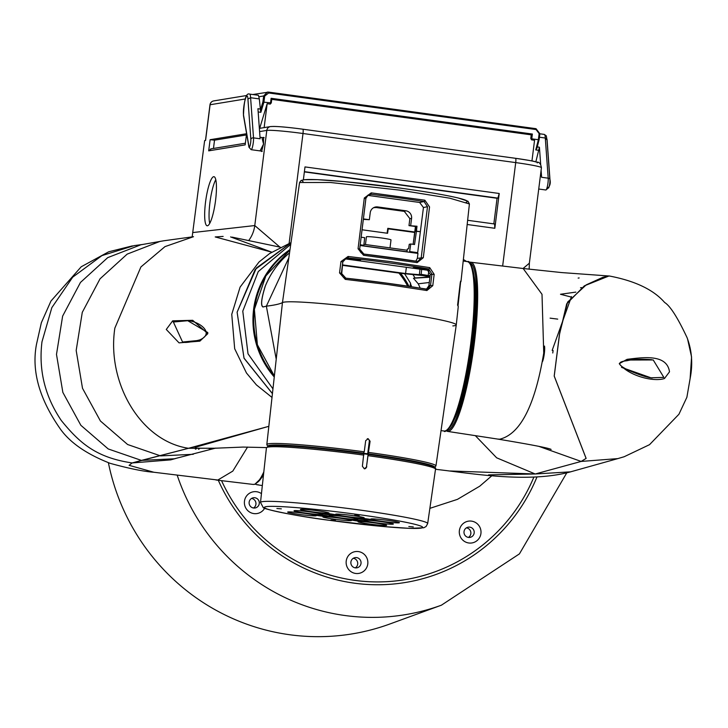 <?xml version="1.0" encoding="UTF-8"?>
<svg xmlns="http://www.w3.org/2000/svg" width="728" height="728" viewBox="0 0 728 728"><rect width="100%" height="100%" fill="white"/><g stroke="black" fill="none" stroke-linecap="round" stroke-linejoin="round"><path stroke-width="1.09" d="M132.441 245.873L108.709 251.788L81.208 266.776L50.96 301.046L41.35 322.713L36.518 344.18C31.322 371.034 39.467 399.599 60.961 429.875C70.862 443.252 87.26 454.409 110.156 463.336C129.056 468.541 143.616 471.507 153.836 472.245L129.102 465.329L153.826 472.245L217.836 480.034L232.796 471.107L247.575 447.056M215.652 448.111L174.329 458.786L141.414 460.405L132.178 462.944L129.102 465.329L132.178 462.944L170.689 459.878L176.094 458.367M195.686 449.158L196.378 448.739M188.625 448.266L141.414 460.405L108.217 448.949L80.863 425.307L62.854 392.401L56.493 354.399L62.626 316.125L80.471 282.437L107.726 257.621L140.913 244.772L163.663 240.795L193.521 236.7L164.992 246.619L140.904 266.958L114.851 328.101C106.607 382.464 140.377 441.141 188.525 448.284L268.805 426.326L195.086 447.347M230.603 236.919L271.708 252.152L215.215 236.937L223.132 236.409M189.781 448.093L212.503 448.33M213.886 448.23L188.534 448.284M469.605 262.353L469.078 262.371M469.269 262.945L470.252 262.171A85.394 14.56 97.8 0 1 470.707 262.18A85.394 14.56 97.8 0 1 473.955 346.1A85.394 14.56 97.8 0 1 448.484 431.367A85.394 14.56 97.8 0 1 447.556 431.395L497.634 439.066C530.867 444.571 548.694 448.02 551.114 449.413M522.977 268.477L470.252 262.171M609.718 276.049L561.716 272.581L523.15 268.495L542.005 294.303L543.734 353.098C535.007 405.496 520.329 434.197 499.699 439.212L497.634 439.066M609.136 276.012L603.048 277.231L586.277 284.83L567.613 302.093L559.514 334.016L554.199 376.085L586.095 458.413L581.153 461.434L617.826 458.604L624.142 456.747L649.531 444.671L678.933 414.25L686.877 397.279L690.126 378.533L691.564 356.957L687.614 339.175M538.584 446.264L581.153 461.434L535.226 473.992L570.643 471.826L618.691 458.367M579.16 277.941L578.141 278.087M488.552 474.874L535.226 473.992L581.162 461.434L586.131 458.413L554.226 376.076L559.568 334.061L566.712 303.794L584.384 285.831L609.054 275.948C635.007 280.853 653.544 289.708 664.655 302.502C670.188 305.887 677.65 317.59 687.05 337.61C691.955 350.514 692.974 364.155 690.126 378.533M475.339 435.653L496.669 457.821L535.226 473.992L450.195 470.98M571.489 296.569L552.161 350.423M580.535 287.76L581.636 287.615M621.53 367.376L650.978 377.805L663.854 377.386L653.216 359.951L627.181 360.032M619.255 363.672L627.099 359.332C642.478 357.494 666.975 353.608 669.496 371.826L664.482 378.514C653.553 382.227 628.71 375.876 619.255 363.672M544.508 346.073A9.009 1.538 97.8 0 1 544.298 353.753A9.009 1.538 97.8 0 1 542.496 361.598M560.606 294.249L575.839 292.11M570.989 296.997L560.487 294.267M543.461 355.2A5.405 0.919 -82.2 0 0 543.816 352.443M552.77 352.989L553.098 350.514M272.363 393.502L243.998 358.076L237.11 312.185L255.173 269.478L290.854 242.943L256.338 268.031L237.11 312.185L244.062 358.294L272.363 393.575M262.872 306.989L266.357 306.179C274.565 305.159 279.934 303.967 282.455 302.611A87.724 5.205 7.2 0 1 384.739 310.719A87.724 5.205 7.2 0 1 456.265 324.925A87.724 5.205 -172.8 0 0 384.739 310.719A87.724 5.205 -172.8 0 0 282.455 302.611L266.821 444.562A85.231 5.06 7.2 0 1 364.246 451.824L363.281 453.298L368.241 453.79L370.088 441.259L369.305 441.35A2.257 2.22 83.7 0 0 367.258 438.802M364.246 451.824L365.693 440.658L368.186 438.729L370.088 441.259M263.081 306.979C260.56 306.042 261.216 299.299 265.038 286.768A85.831 84.421 -101.7 0 1 289.407 252.971A85.831 84.421 -101.7 0 0 265.383 285.913C261.297 298.926 260.579 305.933 263.227 306.943L266.357 306.179L276.139 358.777M367.649 438.72L368.186 438.729M367.686 453.899L369.305 441.35M430.057 276.394L425.662 275.63L430.102 275.985M417.162 262.626L363.545 255.291L358.058 248.776L364.3 198.007L371.225 192.865L424.852 200.2L429.547 206.934L423.296 257.703L417.162 262.626A1.356 0.637 99 0 0 416.725 261.297L418.045 261.27L421.239 257.521L427.491 206.688L424.033 201.547A84.357 5.005 -172.8 0 0 398.434 197.779A84.357 5.005 -172.8 0 0 371.253 194.331L368.268 194.913L365.92 198.271L359.668 249.094L363.882 254.072M391.1 257.53A85.458 5.078 7.2 0 1 416.689 261.297A1.356 0.637 99 0 1 416.725 261.297L363.891 254.072L363.545 255.291M371.225 192.865L371.253 194.331L368.231 194.958M387.924 283.301A85.913 5.096 7.2 0 1 426.208 289.18A1.356 0.837 99.9 0 1 426.271 289.189L426.271 289.189A1.356 0.837 99.9 0 1 426.89 290.536L387.969 284.566L345.281 279.37L339.548 272.909L340.941 261.589L348.093 256.456L348.348 257.949L346.382 258.103L342.788 261.898L341.387 273.255L345.864 278.187L345.281 279.37M348.093 256.456L390.79 261.643L429.702 267.622L434.17 274.338L432.778 285.667L426.89 290.536M368.641 452.425A85.231 5.06 7.2 0 1 435.945 465.929L456.265 324.934A87.724 5.205 7.2 0 1 452.834 325.916M469.405 203.967L449.84 198.198L399.608 190.108L330.321 182.482L299.563 182.51L301.083 180.471L304.313 179.707L317.272 179.661L344.262 181.6L399.517 187.997C425.725 191.619 445.327 194.958 458.322 198.016L468.031 201.283L469.405 203.967L460.979 281.518A86.96 5.16 -172.8 0 0 460.715 281.044L457.994 306.079A1.356 1.347 -48.5 0 0 457.903 305.423M280.644 303.458L282.455 302.611L299.563 182.51M266.357 306.179L288.652 258.222M420.22 288.151L418.245 283.811L413.459 278.233L415.069 277.95L413.067 274.793M410.037 286.523L410.528 283.201L411.129 286.686L411.329 285.34M410.528 283.201L404.668 273.828M367.631 195.35L419.628 202.466L423.45 207.526L417.59 253.362M429.702 267.622A1.356 0.837 99.9 0 1 428.692 268.941A85.504 5.078 -172.8 0 0 348.348 257.949L346.592 258.313A76.968 4.568 7.2 0 1 360.679 259.832L358.567 260.269L355.501 259.25M344.79 258.822L428.983 270.416M349.504 258.613L345.372 258.486M349.458 259.022L358.567 260.269M416.598 267.522L413.104 267.731L415.215 267.294A76.968 4.568 7.2 0 1 426.936 269.305L430.294 274.465L428.883 285.795L426.317 289.362M413.104 267.731L422.213 268.978L422.286 268.477M428.319 269.87L422.213 268.978M424.852 200.2A1.356 0.646 99 0 1 424.033 201.547L419.628 202.466M430.021 276.649A7.881 0.464 7.2 0 1 423.077 275.594L401.073 273.355L342.387 265.329M429.984 276.977L415.069 277.95M413.459 278.233L429.948 277.231M419.983 269.114L419.374 274.693L421.13 274.329L427.636 275.421A7.881 0.464 7.2 0 1 430.139 275.721M419.374 274.693L405.569 273.528L406.379 267.249M342.433 264.892L405.569 273.528M360.123 245.509L417.972 253.417L417.344 258.331L415.834 261.161M345.827 258.285L346.592 258.313M426.335 289.198L427.5 289.171L430.53 285.449L428.883 285.795M416.771 261.306L417.863 261.306M432.778 285.667L430.53 285.449L431.922 274.128L428.692 268.941L426.936 269.305M421.13 274.329L421.694 269.342M428.228 275.293L428.901 270.397M418.245 283.811L429.293 282.491M460.715 281.044A1.356 1.347 131.8 0 1 460.451 281.727M460.16 283.501L460.46 281.654M346.082 516.862A14.414 0.855 7.2 0 1 357.839 519.2A14.414 0.855 7.2 0 1 340.986 517.917A14.414 0.855 7.2 0 1 329.229 515.588A14.414 0.855 7.2 0 1 346.082 516.862M387.642 520.356A14.414 0.855 7.2 0 1 399.399 522.695A14.414 0.855 7.2 0 1 382.546 521.412A14.414 0.855 7.2 0 1 370.789 519.073A14.414 0.855 7.2 0 1 387.642 520.356M374.902 522.995A14.414 0.855 7.2 0 1 386.65 525.334A14.414 0.855 7.2 0 1 369.797 524.051A14.414 0.855 7.2 0 1 358.039 521.721A14.414 0.855 7.2 0 1 374.902 522.995M304.522 513.367A14.414 0.855 7.2 0 1 316.28 515.706A14.414 0.855 7.2 0 1 299.426 514.423A14.414 0.855 7.2 0 1 287.669 512.093A14.414 0.855 7.2 0 1 304.522 513.367M317.262 510.728A14.414 0.855 7.2 0 1 329.02 513.067A14.414 0.855 7.2 0 1 312.166 511.784A14.414 0.855 7.2 0 1 300.409 509.454A14.414 0.855 7.2 0 1 317.262 510.728M352.452 515.542A14.414 0.855 7.2 0 1 364.209 517.881A14.414 0.855 7.2 0 1 347.356 516.598A14.414 0.855 7.2 0 1 335.599 514.268A14.414 0.855 7.2 0 1 352.452 515.542M339.712 518.181A14.414 0.855 7.2 0 1 351.469 520.52A14.414 0.855 7.2 0 1 334.616 519.237A14.414 0.855 7.2 0 1 322.859 516.907A14.414 0.855 7.2 0 1 339.712 518.181M310.892 512.048A14.414 0.855 7.2 0 1 322.65 514.387A14.414 0.855 7.2 0 1 305.796 513.104A14.414 0.855 7.2 0 1 294.039 510.774A14.414 0.855 7.2 0 1 310.892 512.048M381.326 521.667A14.733 0.874 7.2 0 1 393.338 524.051A14.733 0.874 7.2 0 1 376.112 522.74A14.733 0.874 7.2 0 1 364.1 520.356A14.733 0.874 7.2 0 1 381.326 521.667M326.617 514.478A9.246 0.546 -172.8 0 0 337.419 515.297A9.246 0.546 -172.8 0 0 329.884 513.804A9.246 0.546 -172.8 0 0 319.082 512.976A9.246 0.546 -172.8 0 0 326.617 514.478M363.936 519.583A9.246 0.546 -172.8 0 0 374.738 520.402A9.246 0.546 -172.8 0 0 367.203 518.909A9.246 0.546 -172.8 0 0 356.401 518.081A9.246 0.546 -172.8 0 0 363.936 519.583M357.184 520.984A9.246 0.546 -172.8 0 0 367.986 521.803A9.246 0.546 -172.8 0 0 360.451 520.302A9.246 0.546 -172.8 0 0 349.649 519.483A9.246 0.546 -172.8 0 0 357.184 520.984M313.959 514.905A9.246 0.546 -172.8 0 0 324.197 516.407A9.246 0.546 -172.8 0 0 330.667 516.698A9.246 0.546 -172.8 0 0 329.029 516.17A9.246 0.546 -172.8 0 0 318.791 514.669A9.246 0.546 -172.8 0 0 312.321 514.378A9.246 0.546 -172.8 0 0 313.959 514.905M276.877 508.508L281.354 508.845L276.877 508.508M330.912 520.01L335.39 520.347L330.912 520.01M408.836 526.553L413.304 526.899L408.836 526.553M354.8 515.06L359.277 515.397L354.8 515.06M364.683 468.805A2.257 2.22 83.7 0 0 366.475 466.894L368.159 454.39L363.818 453.817M366.785 466.857L364.3 468.786L362.389 466.257L363.773 453.781A83.866 4.978 7.2 0 0 269.269 445.955M364.837 468.796L364.3 468.786M366.475 466.894L368.086 454.399M188.525 448.284L132.241 462.926M134.216 245.618L101.938 255.601L72.718 277.15L51.834 307.644L41.978 341.796C38.493 370.079 44.927 396.305 61.279 420.475C79.762 443.234 96.233 457.612 132.178 462.944M207.835 333.642L199.863 341.15L179.061 342.87L166.275 329.456L172.673 320.839L192.711 320.302L207.835 333.642M207.835 332.578L187.751 320.702L173.373 322.022L182.564 342.014L200.136 340.285M187.751 320.702L188.27 320.784M415.433 226.508L414.76 232.014L387.815 228.328L387.096 233.206M417.681 252.652L409.664 251.551L410.756 243.989L414.541 244.508L416.462 231.149L420.365 231.686L415.67 231.313L416.189 226.399L416.989 226.235L408.99 225.625L409.855 218.637L411.584 218.373A6.761 6.643 78.3 0 0 405.833 210.783L404.322 211.375L409.855 218.637M415.752 230.548L415.643 231.322L416.462 231.149L416.989 226.235M416.17 226.608L408.99 225.625M414.887 232.241L387.787 228.537M373.582 207.708L376.176 207.526L404.322 211.375M376.176 207.526L377.677 206.934A6.761 6.643 78.3 0 0 370.234 212.722L369.351 219.71L363.336 219.383M369.351 219.71L363.399 218.901M377.677 206.934L405.833 210.783M411.584 218.373L410.701 225.371M361.152 237.201L364.673 237.683L363.845 245.291L360.214 244.79M390.818 240.013A12.385 0.737 -172.8 0 0 391.009 239.903A12.385 0.737 -172.8 0 0 379.87 237.756A12.385 0.737 -172.8 0 0 366.63 236.7A12.385 0.737 -172.8 0 0 366.43 236.8L365.456 244.526M362.062 229.784L387.587 233.279L388.206 228.829L414.678 232.45L413.249 243.407M387.733 228.929L388.206 228.829M406.934 251.906L407.361 249.012L408.599 248.749L409.254 244.299L410.756 243.989M407.18 250.241L363.954 244.326M363.773 245.864L406.952 251.77M363.745 246L363.845 245.291M409.664 251.551L409.546 252.27M416.143 226.899L415.661 226.999L413.122 244.308M221.54 480.653A173.673 170.825 78.3 0 0 379.497 581.909A173.673 170.825 78.3 0 0 533.861 477.131A173.673 170.825 78.3 0 1 411.711 578.423A173.673 170.825 78.3 0 1 221.54 480.653M466.684 261.543A173.673 170.825 78.3 0 0 463.372 259.477A173.673 170.825 78.3 0 1 466.684 261.543M540.422 175.612L541.095 175.703A6.761 1.156 97.8 0 1 541.605 177.286L548.202 178.187A6.761 1.156 97.8 0 1 547.966 183.056A6.761 1.156 97.8 0 1 545.854 189.999L538.729 189.016M192.165 236.882L204.641 140.595L205.578 140.44L210.083 104.75L245.336 98.972M213.477 148.448L214.523 140.167L210.11 139.703L208.699 150.851L211.184 148.922M264.137 127.609L267.167 103.676L259.687 128.337M531.95 160.961L534.561 140.258L531.495 139.831L531.777 138.821L538.365 139.721L539.139 133.606L536.072 129.548L268.668 92.975L264.701 96.06L263.927 102.184L271.28 102.894L271.726 99.345L271.289 102.939M530.785 138.393L531.231 134.844L532.377 134.043L531.777 138.821L530.785 138.393L531.495 139.831M531.231 134.844L271.735 99.345L271.116 98.298L270.516 103.085L271.28 102.894L270.234 104.095L267.167 103.676M566.766 472.854L519.428 553.881L441.414 605.186L389.835 624.005A216.089 212.54 -101.7 0 1 108.39 462.726M213.659 176.695A24.779 4.859 -82.1 0 0 205.642 201.31A24.779 4.859 -82.1 0 0 207.162 225.78A24.779 4.859 -82.1 0 0 207.453 225.78A24.779 4.859 -82.1 0 0 215.47 201.156A24.779 4.859 -82.1 0 0 213.95 176.695A24.779 4.859 -82.1 0 0 213.659 176.695M209.719 223.405A24.779 4.859 97.9 0 1 210.119 201.174A24.779 4.859 97.9 0 1 215.77 179.679M193.029 232.532L254.773 225.553L279.916 247.111M208.699 150.851L245.163 144.881L246.574 133.725L210.11 139.703M261.907 137.51L263.563 144.053L260.06 150.896M245.372 143.225L210.674 148.912M523.068 268.486L529.356 263.208L541.423 167.704A31.541 1.875 -172.8 0 0 515.715 162.599A4.505 0.764 -82.2 0 0 515.524 158.304A4.505 0.764 -82.2 0 0 515.479 158.304L302.857 129.22M303.367 179.816L304.996 166.912L499.226 193.484L494.831 228.283L467.176 224.497M499.226 193.484L497.87 198.107L497.069 198.271L304.368 171.908M304.404 171.644L497.87 198.107M467.631 220.293L494.603 223.987L494.831 228.283M493.839 223.878L497.069 198.271M214.068 140.24L246.419 134.944M268.641 92.119L536.026 128.692L539.876 133.752L536.035 128.692L536.072 129.548M539.13 139.53L538.365 139.721L539.13 139.53L538.365 139.721L535.753 149.913L536.9 148.321L539.139 139.585L539.876 133.752L539.13 139.53M537.255 146.919L539.421 147.22L535.844 161.844M261.789 151.133L251.169 149.686A6.761 1.156 -82.2 0 0 251.242 149.677A6.761 1.156 -82.2 0 0 252.889 145.172A6.761 1.156 -82.2 0 0 253.517 137.874L260.114 138.775L257.93 108.709L260.369 109.045L260.861 112.312L263.927 102.184L262.935 101.747L263.663 95.969L264.701 96.06M260.369 109.045L259.332 98.917L250.605 97.716L247.92 99.063A10.492 1.793 -82.2 0 0 245.163 99.772A10.492 1.793 -82.2 0 0 243.507 114.997L248.985 146.574A4.505 0.764 -82.2 0 0 250.177 145.236A4.505 0.764 -82.2 0 0 250.841 139.276L247.92 99.063M243.734 116.289L243.507 114.997M259.332 98.917L258.431 95.295L249.595 94.094A12.74 2.175 97.8 0 1 250.605 97.716L253.517 137.874A2.257 1.729 -4.1 0 0 250.841 139.276M252.734 94.522L268.632 92.11L267.322 92.128L263.663 95.969L259.031 96.733M270.234 104.095L271.28 102.894M539.421 147.22L540.686 164.564M541.095 170.288L541.605 177.286M539.43 137.228L545.29 138.029L547.01 139.976L549.858 179.279M548.075 187.487A4.505 0.764 97.8 0 0 549.267 186.15A4.505 0.764 97.8 0 0 549.922 180.189A2.257 1.729 175.9 0 0 549.977 179.725A2.257 1.729 175.9 0 0 548.202 178.187L545.29 138.029A12.74 2.175 -82.2 0 0 544.28 134.407L546.3 135.836L547.01 139.976M480.926 533.533A11.038 10.856 -101.7 0 1 468.777 542.988A11.038 10.856 -101.7 0 1 459.377 530.585A11.038 10.856 -101.7 0 1 471.535 521.13A11.038 10.856 -101.7 0 1 480.926 533.533M474.174 532.969A5.178 5.096 -101.7 0 1 468.468 537.41A5.178 5.096 -101.7 0 1 468.068 527.199A5.178 5.096 -101.7 0 1 474.174 532.969M367.776 563.991A11.038 10.856 -101.7 0 1 355.619 573.446A11.038 10.856 -101.7 0 1 346.219 561.042A11.038 10.856 -101.7 0 1 358.376 551.578A11.038 10.856 -101.7 0 1 367.776 563.991M361.015 563.417A5.178 5.096 -101.7 0 1 355.31 567.858A5.178 5.096 -101.7 0 1 354.909 557.657A5.178 5.096 -101.7 0 1 361.015 563.417M264.674 508.208A11.038 10.856 -101.7 0 1 244.471 501.192A11.038 10.856 -101.7 0 1 261.452 493.648M259.268 503.567A5.178 5.096 -101.7 0 1 253.562 508.007A5.178 5.096 -101.7 0 1 253.162 497.806A5.178 5.096 -101.7 0 1 259.268 503.567M253.526 507.998A5.178 5.096 78.3 0 0 251.551 498.443M355.282 567.858A5.178 5.096 78.3 0 0 353.298 558.294M468.441 537.4A5.178 5.096 78.3 0 0 466.457 527.846M263.536 474.447L261.743 477.614L254.818 484.293L253.035 484.42A108.381 18.473 -82.2 0 0 254.118 484.375A108.381 18.473 -82.2 0 0 263.809 471.935M199.29 448.876L198.517 449.303M210.001 448.575L209.318 448.885M193.293 454.29L160.615 455.901L127.618 444.517L100.428 421.012L82.501 388.279L76.176 350.45L82.282 312.339L100.045 278.815L127.154 254.127L160.133 241.35M257.166 482.546A107.034 18.245 -82.2 0 0 263.563 474.174M474.292 277.168A80.408 13.705 97.8 0 1 471.89 348.53A80.408 13.705 97.8 0 1 455.036 417.927M446.865 430.394A84.493 14.405 -82.2 0 0 472.572 348.63A84.493 14.405 -82.2 0 0 469.769 262.963M470.798 343.188A85.476 14.569 -82.2 0 0 467.321 261.634C474.019 258.394 478.796 298.799 471.88 343.407C466.73 381.618 460.032 408.699 451.797 424.651C447.092 430.53 444.544 432.65 444.153 431.012A85.476 14.569 -82.2 0 0 470.798 343.188M470.161 264.127A84.13 14.342 97.8 0 1 471.862 343.389M471.862 343.416A84.13 14.342 97.8 0 1 447.556 429.374M274.174 376.886A85.376 83.975 -101.7 0 1 289.89 249.64M272.882 388.77L248.021 353.817L242.779 311.138L258.276 271.544L290.627 244.471M274.993 445.536A80.453 4.777 7.2 0 1 365.438 453.608A80.453 4.777 7.2 0 1 427.791 464.837M400.555 273.282A72.081 70.898 -101.7 0 1 408.981 286.359L400.573 273.291M407.653 286.149A70.734 69.57 78.3 0 0 398.917 273.064M289.808 250.168A85.267 83.866 78.3 0 0 274.283 375.876L257.366 344.717L254.391 309.336L265.866 275.885L289.808 250.168M368.241 453.79A83.884 4.978 7.2 0 1 434.389 467.203M268.013 446.191A83.884 4.978 7.2 0 1 363.845 453.189M303.066 181.536A83.347 4.95 7.2 0 1 399.49 187.997M457.994 306.079A87.406 5.187 7.2 0 1 458.267 306.561L456.265 324.925M399.536 188.006A83.347 4.95 7.2 0 1 466.257 202.157M387.906 283.301L345.836 278.178A85.913 5.096 7.2 0 1 387.897 283.301L427.318 289.198M358.058 248.776L359.687 249.085L360.196 251.651L361.416 253.062L363.891 254.072A85.458 5.078 7.2 0 1 391.072 257.53M340.941 261.589L342.806 261.916L346.382 258.103M339.548 272.909L341.387 273.255M365.501 201.82L359.668 249.094M365.92 198.271L364.228 198.617M434.17 274.338L430.294 274.465M423.296 257.703L417.344 258.331M427.491 206.688L423.45 207.526M427.673 523.569L426.089 526.508L423.814 527.755L409.609 528.364L384.339 526.626L329.393 520.311C294.685 516.006 261.552 508.635 263.227 507.48L260.497 502.457A84.257 5.005 7.2 0 1 358.977 509.919A84.257 5.005 7.2 0 1 427.673 523.569L435.517 469.205C436.481 467.658 433.779 466.166 427.409 464.737C415.315 461.67 395.568 458.221 368.177 454.39A83.866 4.978 7.2 0 1 434.034 468.022M357.63 514.469A79.752 4.732 -172.8 0 0 265.675 506.743A79.752 4.732 -172.8 0 0 329.438 520.311A79.752 4.732 -172.8 0 0 421.394 528.046A79.752 4.732 -172.8 0 0 357.63 514.469M260.497 502.457L266.43 447.847A85.212 5.06 7.2 0 1 267.777 447.138A85.212 5.06 7.2 0 1 363.827 455.1M368.231 455.701A85.212 5.06 7.2 0 1 435.517 469.205M258.076 484.684A108.153 18.437 97.8 0 1 256.893 484.721L262.326 485.558M172.673 320.839L173.373 322.022M289.125 243.325L303.003 133.506A4.505 0.764 -82.2 0 0 302.812 129.202A4.505 0.764 -82.2 0 0 302.766 129.202A27.036 1.602 -172.8 0 0 271.735 126.563M537.209 162.881A27.036 1.602 -172.8 0 0 515.57 158.313M502.648 266.029L515.715 162.599L303.003 133.506A31.541 1.875 -172.8 0 0 266.794 130.421L254.773 225.553A31.541 30.885 83.6 0 1 248.958 240.204M541.423 167.704C540.695 163.709 539.175 161.844 536.855 162.126C531.212 161.024 541.222 162.235 515.524 158.304L302.812 129.202C286.377 127.009 275.584 126.135 270.443 126.581A4.505 4.413 -99.3 0 0 266.794 130.421L259.587 131.595M263.563 144.053L261.561 151.497L262.262 151.315M536.964 476.995A176.522 173.619 -101.7 0 1 379.37 584.748A176.522 173.619 -101.7 0 1 218.291 480.262M539.102 139.639L536.936 148.112M536.035 128.692L268.632 92.11L268.668 92.975M539.876 133.752L539.139 133.606M535.753 149.913L539.057 150.368M258.167 111.939L260.861 112.312M248.985 146.574A2.257 1.956 170.2 0 0 248.967 147.256L251.169 149.686M260.351 110.274L262.935 101.747M210.073 104.85L210.083 104.75A4.505 4.413 -99.3 0 1 213.732 100.91L246.81 95.486M532.377 134.043L271.116 98.298M441.414 605.186A208.044 204.632 -101.7 0 1 177.222 475.275M196.069 448.721L195.386 449.131M212.603 448.321L243.052 447.074L266.475 447.593M280.362 247.201L232.096 237.128M253.035 484.42L215.961 479.989M446.036 430.776L447.556 431.395M435.508 469.26L437.028 469.469M554.199 376.085L559.514 334.016M651.788 359.732L651.788 359.732C641.486 358.84 633.187 359.177 626.89 360.751C616.825 361.761 617.326 364.91 628.4 370.206C639.157 374.902 647.11 377.504 652.261 377.996M436.927 469.46C470.934 473.291 528.419 483.574 570.989 471.735M651.86 359.75L651.06 359.641M550.104 318.145L557.712 319.119M554.199 376.067L559.504 334.052M467.321 261.634L463.208 260.997M444.153 431.012L441.031 430.639M271.944 397.388L256.402 384.885L246.474 373.009L234.68 348.73L231.759 314.341L240.104 287.096L259.022 261.998L269.588 253.562L290.891 242.67M266.821 444.562L267.686 446.319M434.671 467.412L435.945 465.929M345.836 278.178L343.298 277.231L341.605 275.02L342.806 261.916M365.938 198.262L368.277 194.931M460.269 282.737L460.979 281.518M457.612 304.996L460.169 283.511M457.548 304.932L458.267 306.561M266.43 447.847L268.823 445.973C282.528 444.735 314.178 447.338 363.773 453.781M255.282 484.147L256.893 484.721M429.866 508.353L457.439 499.363L479.752 486.186L491.91 475.703M142.679 244.453L133.87 245.664M187.706 320.693L187.706 320.693C199.217 321.185 215.333 333.324 199.727 339.912C190.226 342.306 184.512 343.006 182.592 342.024L182.592 342.024M183.292 342.096L182.564 342.014M390.008 247.884L391.009 239.903M263.645 137.747L259.996 137.246M264.155 137.701L263.518 137.337L263.536 144.071M270.443 126.581L259.359 128.392M243.489 115.67L248.967 147.256M249.595 94.094C246.073 92.638 244.035 99.8 243.48 115.588M213.732 100.91A4.505 4.505 0 0 0 209.992 104.787L205.487 140.458M547.056 139.53L549.977 179.725C550.923 183.866 549.549 187.287 545.854 189.999M544.28 134.407L539.867 133.797M529.356 263.208L529.174 269.214"/></g></svg>
